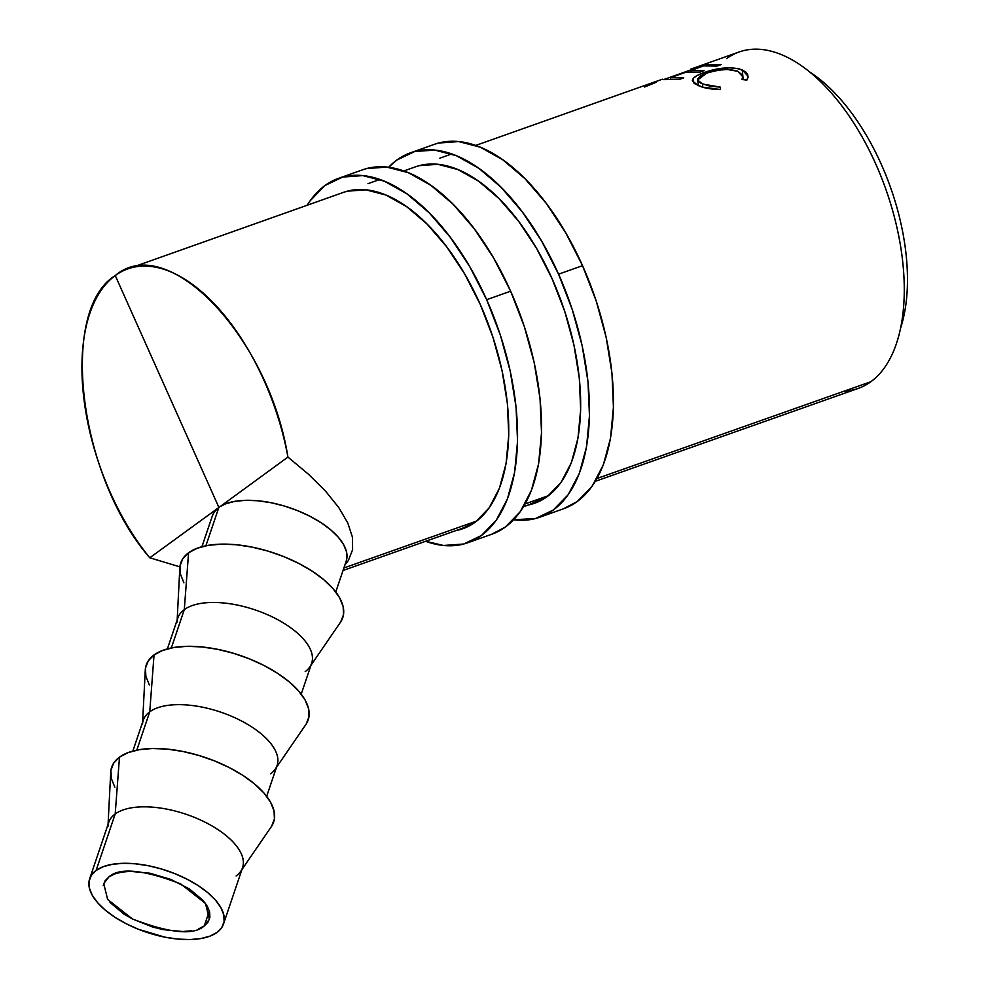 <?xml version="1.0" encoding="UTF-8"?>
<svg xmlns="http://www.w3.org/2000/svg" width="989" height="989" viewBox="0 0 989 989"><rect width="100%" height="100%" fill="white"/><g stroke="black" fill="none" stroke-linecap="round" stroke-linejoin="round"><path stroke-width="1.48" d="M103.252 885.551L105.057 880.865L108.839 876.971C119.459 867.279 143.393 869.591 180.653 883.882L205.489 903.427L209.408 919.276L204.303 925.902L209.347 910.918L204.303 925.902L198.69 928.856M107.962 826.483A70.639 32.414 18.7 0 1 115.194 813.984A70.639 32.414 -161.3 0 0 108.741 822.354L89.653 878.813A70.639 32.414 18.7 0 1 96.106 870.444L115.194 813.984L119.484 757.141A85.511 39.239 -161.3 0 0 110.719 772.261L108.073 824.332M241.909 869.578L271.394 826.581A85.511 39.239 -161.3 0 0 222.698 764.398A85.511 39.239 -161.3 0 0 119.484 757.141L115.194 813.984L96.106 870.444A70.639 32.414 18.7 0 1 177.266 874.635A70.639 32.414 18.7 0 1 223.489 924.06A70.639 32.414 18.7 0 1 217.024 932.417L221.82 927.484L224.095 921.55L223.786 914.85L220.893 907.618L215.515 900.163L207.888 892.746L198.282 885.674L187.069 879.196L174.694 873.584L161.615 869.034L148.338 865.734L135.382 863.805L123.242 863.31L112.387 864.299L103.227 866.698L96.106 870.444L91.322 875.376L89.035 881.31L89.356 888.023L92.249 895.243L97.614 902.697L105.254 910.115L114.86 917.199L126.06 923.664L138.448 929.289L164.792 937.139L177.748 939.068L189.888 939.55L200.755 938.573L209.915 936.163L217.024 932.417A70.639 32.414 18.7 0 1 135.876 928.226A70.639 32.414 18.7 0 1 89.653 878.813M142.515 724.294A70.639 32.414 18.7 0 1 149.747 711.808L136.791 750.144L149.747 711.808A70.639 32.414 -161.3 0 0 143.294 720.165L132.835 751.084M149.364 684.969L145.853 676.229L145.47 668.107L148.239 660.924L154.037 654.953L149.747 711.808L154.037 654.953A85.511 39.239 -161.3 0 0 145.272 670.085L142.614 722.143M177.056 622.118A70.639 32.414 18.7 0 1 184.3 609.62L171.332 647.956L184.3 609.62A70.639 32.414 -161.3 0 0 177.835 617.989L167.388 648.895M183.905 582.793L180.406 574.04L180.023 565.931L182.78 558.748L188.578 552.777L184.3 609.62L188.578 552.777A85.511 39.239 -161.3 0 0 179.825 567.896L177.167 619.967M335.766 591.966L346.224 561.047A70.639 32.414 -161.3 0 0 300.001 511.634A70.639 32.414 -161.3 0 0 218.841 507.444L205.885 545.78L218.841 507.444A70.639 32.414 -161.3 0 0 212.388 515.801L201.929 546.719M217.518 508.482L149.772 557.784L179.899 566.87L149.772 557.784A178.032 92.249 70.5 0 1 115.256 275.56L218.903 507.444L115.256 275.56C167.648 230.746 269.045 337.348 287.923 457.091L220.287 506.467M595.366 481.297L858.242 388.405A178.453 92.472 -109.5 0 0 870.876 381.717L596.997 478.503L870.876 381.717A178.453 92.472 70.5 0 1 844.223 391.137M548.549 495.625L525.159 503.896L548.549 495.625M476.871 520.956L343.888 567.958L476.871 520.956M809.929 72.16A163.581 84.77 70.5 0 1 900.583 328.15A163.581 84.77 -109.5 0 0 809.929 72.16M220.3 506.455L287.923 457.091L308.568 474.324L325.641 491.273L338.794 507.592L347.769 522.958L352.405 537.089L352.603 549.699L348.363 560.54L344.914 564.904L348.363 560.54L352.603 549.699L352.405 537.089L347.769 522.958L338.794 507.592L325.641 491.273L308.568 474.324L287.923 457.091A178.032 92.249 70.5 0 0 127.791 268.909L344.024 192.175M346.83 558.55L346.521 551.837L343.616 544.618L338.25 537.151L330.623 529.745L321.017 522.662L309.804 516.196L297.429 510.571L284.35 506.022L271.073 502.721L258.117 500.793L245.977 500.31L235.122 501.287L225.962 503.698L220.114 506.578M726.544 58.648A178.453 92.472 70.5 0 1 875.76 164.013A178.453 92.472 70.5 0 1 870.876 381.717A178.453 92.472 -109.5 0 0 881.051 176.512A178.453 92.472 -109.5 0 0 739.104 51.984L690.903 69.082M215.404 510.027L149.772 557.784C78.663 476.117 58.388 310.373 115.256 275.56A178.032 92.249 70.5 0 1 127.791 268.909M663.532 79.615L705.491 64.73L721.302 64.532L717 66.065L703.624 65.917L690.718 70.491L704.094 70.639L699.792 72.172L686.415 72.024L670.27 77.748L683.659 77.896L679.356 79.417L663.532 79.615L705.491 64.73L705.787 65.707L705.491 64.73M747.313 79.343L746.868 80.084L741.935 79.503L742.714 77.13L742.22 74.867L737.782 71.307L727.558 69.502L718.991 70.12L708.52 72.531L700.608 75.893L697.777 78.774L698.481 81.531L701.226 83.41L710.3 86.266L720.412 87.143L720.338 89.505L702.511 87.106L695.094 83.941L692.349 80.48L693.821 77.847L697.233 75.498L706.579 71.727L713.971 69.7L730.488 67.722L738.721 68.661L745.558 71.801L747.585 74.274L748.055 77.117L747.313 79.343M737.782 71.307L742.714 76.697L741.935 79.503L746.868 80.084L748.092 76.314L742.257 69.848C731.366 66.535 718.719 67.413 704.316 72.494C698.617 74.459 694.884 76.512 693.104 78.626L692.374 80.863L698.197 85.524C703.661 88.033 711.042 89.356 720.338 89.505L720.412 87.143L702.474 83.991L697.628 79.961L706.678 73.161C718.521 69.119 728.881 68.501 737.782 71.307M702.783 87.193L702.474 83.991L702.783 87.193M693.833 83.051L693.104 78.626L693.833 83.051M704.588 73.952L704.316 72.494L704.588 73.952M743.184 79.652L742.257 69.848L743.184 79.652M679.356 79.417L683.659 77.896L670.27 77.748L670.616 78.947L670.27 77.748L686.415 72.024L699.792 72.172L704.094 70.639L690.718 70.491L691.064 71.703L690.718 70.491L703.624 65.917L717 66.065L721.302 64.532M644.68 87.007L656.053 82.31M217.679 508.346L214.057 512.376L212.338 515.937M311.003 665.214L340.488 622.217A85.511 39.239 -161.3 0 0 291.792 560.034A85.511 39.239 -161.3 0 0 188.578 552.777L197.194 548.24L208.283 545.335L221.437 544.148L236.124 544.729L251.812 547.065L267.871 551.058L283.707 556.572L298.69 563.371L312.264 571.209L323.885 579.777L333.132 588.752L339.635 597.776L343.134 606.517L343.517 614.639L340.748 621.821M301.225 694.142L311.671 663.236A70.639 32.414 -161.3 0 0 265.448 613.81A70.639 32.414 -161.3 0 0 184.3 609.62A70.639 32.414 18.7 0 1 269.552 615.615A70.639 32.414 18.7 0 1 309.78 666.994A70.639 32.414 18.7 0 1 305.218 671.593M276.45 767.402L305.935 724.405A85.511 39.239 -161.3 0 0 257.239 662.21A85.511 39.239 -161.3 0 0 154.037 654.953L162.641 650.428L173.73 647.511L186.884 646.324L201.583 646.917L217.259 649.254L233.33 653.247L249.154 658.748L264.15 665.548L277.711 673.385L289.344 681.953L298.579 690.928L305.082 699.965L308.593 708.705L308.964 716.827L306.207 724.01M266.671 796.33L277.118 765.412A70.639 32.414 -161.3 0 0 230.907 715.999A70.639 32.414 -161.3 0 0 149.747 711.808A70.639 32.414 18.7 0 1 235.011 717.804A70.639 32.414 18.7 0 1 275.239 769.17A70.639 32.414 18.7 0 1 270.665 773.781M223.489 924.06L242.577 867.6A70.639 32.414 -161.3 0 0 196.354 818.175A70.639 32.414 -161.3 0 0 115.194 813.984A70.639 32.414 18.7 0 1 200.458 819.98A70.639 32.414 18.7 0 1 240.686 871.358A70.639 32.414 18.7 0 1 236.111 875.957M114.811 787.157L111.312 778.417L110.929 770.295L113.686 763.112L119.484 757.141L128.1 752.604L139.189 749.699L152.331 748.512L167.03 749.093L182.718 751.43L198.777 755.435L214.613 760.937L229.596 767.736L243.17 775.574L254.791 784.141L264.038 793.116L270.529 802.141L274.04 810.881L274.423 819.003L271.654 826.186M191.446 930.748L182.878 931.527L163.061 929.623L152.59 927.014L132.489 918.991L107.64 899.446L103.734 883.585L108.839 876.971L114.452 874.016L121.684 872.113L130.264 871.346L150.081 873.25L170.874 879.444L189.505 888.987L203.104 900.435L207.344 906.32L209.631 912.019L209.878 917.322L208.086 922.008L204.303 925.902C193.683 935.582 169.737 933.282 132.489 918.991L123.637 913.873L110.026 902.438M563.421 508.816L577.329 501.485L592.114 486.254L603.327 464.879L610.522 438.189L613.44 407.208L611.956 373.137L606.146 337.261L596.206 300.977L582.546 265.67A193.325 100.198 -109.5 0 0 434.418 144.32L410.447 152.825A193.325 100.198 70.5 0 1 558.575 274.176L582.546 265.67L565.671 232.699L546.237 203.338L524.998 178.712L502.746 159.761L480.37 147.225L458.698 141.575L438.584 143.034L434.084 144.431M539.747 517.222A193.325 100.198 70.5 0 1 513.65 519.757L535.568 518.508L553.358 509.99L568.143 494.76L579.356 473.385L586.551 446.694L589.469 415.714L587.985 381.643L582.175 345.767L572.235 309.483L558.575 274.176A193.325 100.198 70.5 0 1 539.747 517.222L563.718 508.705A193.325 100.198 -109.5 0 0 582.546 265.67L558.575 274.176L541.7 241.205L522.266 211.844L501.015 187.218L478.775 168.266L456.399 155.73L434.727 150.081L414.614 151.54L396.824 160.045L388.59 167.302A193.325 100.198 70.5 0 1 410.447 152.825M414.935 167.017A178.453 92.484 70.5 0 1 415.417 166.844A178.453 92.484 70.5 0 1 552.146 278.849A178.453 92.484 70.5 0 1 534.765 503.203A178.453 92.484 70.5 0 1 528.324 504.996L547.337 496.54L560.986 482.471L571.333 462.741L577.972 438.115L580.667 409.508L579.307 378.058L573.929 344.938L564.768 311.448L552.146 278.849L536.582 248.424L518.644 221.326L499.025 198.591L478.491 181.098L457.833 169.527L437.83 164.31L419.262 165.657L414.836 167.042M491.496 534.332L505.416 527.001L520.202 511.77L531.402 490.396L538.609 463.717L541.527 432.737L540.043 398.654L534.233 362.778L524.294 326.494L510.633 291.186A193.325 100.198 -109.5 0 0 362.493 169.836L338.522 178.341A193.325 100.198 70.5 0 1 486.662 299.692L510.633 291.186L493.758 258.216L474.324 228.855L453.073 204.228L430.833 185.277L408.445 172.741L386.786 167.092L366.672 168.55L362.159 169.96M307.183 205.255A193.325 100.198 70.5 0 1 338.522 178.341M342.973 192.546A178.453 92.484 70.5 0 1 343.492 192.361A178.453 92.484 70.5 0 1 480.234 304.377A178.453 92.484 70.5 0 1 462.852 528.719A178.453 92.484 70.5 0 1 455.744 530.648L459.007 529.906L475.425 522.056L489.073 507.987L499.408 488.269L506.059 463.631L508.754 435.036L507.394 403.574L502.016 370.455L492.856 336.965L480.234 304.377L464.657 273.941L446.719 246.842L427.112 224.107L406.578 206.614L385.92 195.043L365.918 189.826L347.349 191.174L342.886 192.583M467.822 542.738L491.793 534.233A193.325 100.198 -109.5 0 0 510.633 291.186L486.662 299.692A193.325 100.198 70.5 0 1 467.822 542.738A193.325 100.198 70.5 0 1 425.629 541.28L443.542 545.483L463.656 544.024L481.445 535.506L496.231 520.276L507.431 498.913L514.639 472.223L517.556 441.242L516.073 407.159L510.25 371.283L500.323 334.999L486.662 299.692L469.787 266.721L450.354 237.36L429.102 212.734L406.862 193.795L384.474 181.247L362.815 175.597L342.701 177.056L324.911 185.561L310.126 200.804L307.171 205.255M343.035 570.48L469.478 525.789M523.527 506.689L540.785 500.595M367.982 183.67L379.813 179.479M403.796 170.961L415.887 166.671M439.845 158.178L451.738 153.95M475.709 145.445L662.432 79.194M742.85 79.615L742.714 76.672M698.432 85.623L697.628 79.948"/></g></svg>
